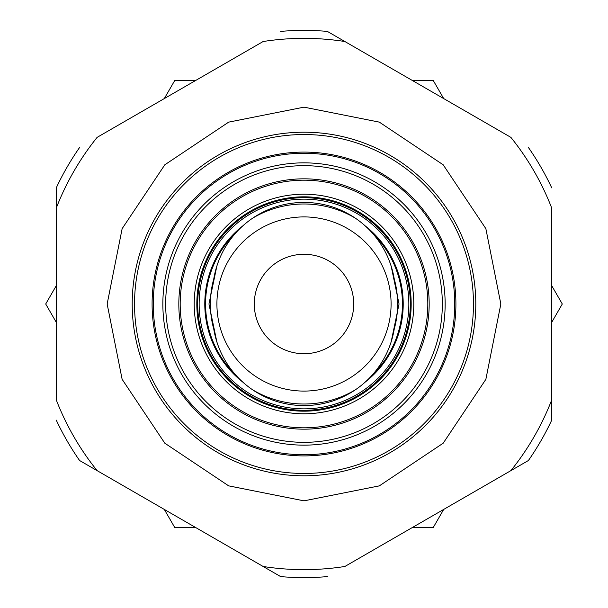 <?xml version="1.0" encoding="UTF-8"?>
<svg xmlns="http://www.w3.org/2000/svg" width="608" height="608" viewBox="0 0 608 608"><rect width="100%" height="100%" fill="white"/><g stroke="black" fill="none" stroke-linecap="round" stroke-linejoin="round"><path stroke-width="0.91" d="M304 132.202A171.798 171.798 0 0 1 475.798 304A171.798 171.798 0 0 1 304 475.798A171.798 171.798 0 0 1 132.202 304A171.798 171.798 0 0 1 304 132.202A171.798 171.798 0 0 0 132.202 304A171.798 171.798 0 0 0 304 475.798M152.091 304A151.909 151.909 0 0 1 304 152.091A151.909 151.909 0 0 1 455.909 304A151.909 151.909 0 0 1 304 455.909A151.909 151.909 0 0 1 152.091 304A151.909 151.909 0 0 1 304 152.091A151.909 151.909 0 0 1 455.909 304A151.909 151.909 0 0 1 304 455.909A151.909 151.909 0 0 1 152.091 304M196.825 304A107.175 107.175 0 0 1 304 196.825A107.175 107.175 0 0 1 411.175 304A107.175 107.175 0 0 1 304 411.175A107.175 107.175 0 0 1 196.825 304M197.699 304A106.301 106.301 0 0 1 304 197.699A106.301 106.301 0 0 1 410.301 304A106.301 106.301 0 0 1 304 410.301A106.301 106.301 0 0 1 197.699 304M199.15 304A104.85 104.85 0 0 1 304 199.15A104.85 104.85 0 0 1 408.85 304A104.85 104.85 0 0 1 304 408.85A104.85 104.85 0 0 1 199.15 304M205.572 304A98.428 98.428 0 0 0 235.038 374.232A98.428 98.428 0 0 1 235.038 233.768M372.962 233.768A98.428 98.428 0 0 1 372.962 374.232M213.818 278.57L213.758 278.966A93.655 93.655 0 0 0 213.758 329.034A91.466 91.466 0 0 0 252.594 389.789C268.06 400.178 285.198 405.452 304 405.604C322.802 405.452 339.94 400.178 355.406 389.789A91.466 91.466 0 0 0 394.242 329.034A93.655 93.655 0 0 0 394.242 278.966A91.466 91.466 0 0 0 355.406 218.211C339.94 207.822 322.802 202.548 304 202.396C285.198 202.548 268.06 207.822 252.594 218.211A91.466 91.466 0 0 0 213.758 278.966A93.655 93.655 0 0 0 213.758 329.034L213.818 329.43M394.182 329.43L394.242 329.034A93.655 93.655 0 0 0 394.242 278.966L394.182 278.57M218.196 345.815L217.618 344.204M217.535 343.968L216.782 341.696M391.218 341.696L390.465 343.968M390.382 344.204L389.128 347.594M216.782 266.304L217.535 264.032M217.618 263.796L218.872 260.406M389.804 262.185L390.382 263.796M390.465 264.032L391.218 266.304M304 391.088A87.088 87.088 0 0 1 216.912 304A87.088 87.088 0 0 1 304 216.912A87.088 87.088 0 0 1 391.088 304A87.088 87.088 0 0 1 304 391.088M304 254.288A49.712 49.712 0 0 0 254.288 304A49.712 49.712 0 0 0 304 353.712A49.712 49.712 0 0 0 353.712 304A49.712 49.712 0 0 0 304 254.288M79.587 460.514L263.135 566.481A265.643 265.643 0 0 0 344.865 566.481L528.413 460.514A273.6 273.6 0 0 0 551.752 420.09L551.752 208.149A265.643 265.643 0 0 0 510.887 137.37L344.865 41.519A265.643 265.643 0 0 0 263.135 41.519L97.113 137.37A265.643 265.643 0 0 0 56.248 208.149L56.248 399.851A265.643 265.643 0 0 0 97.113 470.63L79.587 460.514A273.6 273.6 0 0 1 56.248 420.09M56.248 208.149L56.248 187.91A273.6 273.6 0 0 1 79.587 147.486M263.135 566.481L280.66 576.604A273.6 273.6 0 0 0 327.34 576.604M551.752 420.09A273.6 273.6 0 0 1 528.413 460.514L510.887 470.63A265.643 265.643 0 0 0 551.752 399.851M344.865 41.519L327.34 31.396A273.6 273.6 0 0 0 280.66 31.396M164.304 98.572L174.853 80.309L195.943 80.309M56.248 322.263L45.706 304L56.248 285.737M195.943 527.691L174.853 527.691L164.304 509.428M443.696 509.428L433.147 527.691L412.057 527.691M551.752 285.737L562.294 304L551.752 322.263M412.057 80.309L433.147 80.309L443.696 98.572M528.413 147.486A273.6 273.6 0 0 1 551.752 187.91A273.6 273.6 0 0 0 528.413 147.486M304 134.535A169.465 169.465 0 0 1 473.465 304A169.465 169.465 0 0 1 304 473.465A169.465 169.465 0 0 1 134.535 304A169.465 169.465 0 0 1 304 134.535M153.254 304A150.746 150.746 0 0 1 304 153.254A150.746 150.746 0 0 1 454.746 304A150.746 150.746 0 0 1 304 454.746A150.746 150.746 0 0 1 153.254 304M445.147 304A141.147 141.147 0 0 1 304 445.147A141.147 141.147 0 0 1 162.853 304A141.147 141.147 0 0 1 304 162.853A141.147 141.147 0 0 1 445.147 304M165.665 304A138.335 138.335 0 0 1 304 165.665A138.335 138.335 0 0 1 442.335 304A138.335 138.335 0 0 1 304 442.335A138.335 138.335 0 0 1 165.665 304M178.828 304A125.172 125.172 0 0 1 304 178.828A125.172 125.172 0 0 1 429.172 304A125.172 125.172 0 0 1 304 429.172A125.172 125.172 0 0 1 178.828 304M180.188 304A123.812 123.812 0 0 1 304 180.188A123.812 123.812 0 0 1 427.812 304A123.812 123.812 0 0 1 304 427.812A123.812 123.812 0 0 1 180.188 304M413.79 304A109.79 109.79 0 0 1 304 413.79A109.79 109.79 0 0 1 194.21 304A109.79 109.79 0 0 1 304 194.21A109.79 109.79 0 0 1 413.79 304M365.347 226.024A99.218 99.218 0 0 1 365.347 381.976M242.653 381.976A99.218 99.218 0 0 1 242.653 226.024M355.406 218.211A100.016 100.016 0 0 0 252.594 218.211M252.594 389.789A100.016 100.016 0 0 0 355.406 389.789M216.874 341.985L208.954 304L216.874 266.015M391.126 266.015L399.046 304L391.126 341.977M304 500.848L379.331 485.868L443.194 443.194L485.868 379.331L500.848 304L485.86 228.669L443.194 164.806L379.331 122.132L304 107.152L228.669 122.132L164.806 164.806L122.14 228.661L107.152 303.992L122.132 379.324L164.798 443.186L228.661 485.86L304 500.848"/></g></svg>

